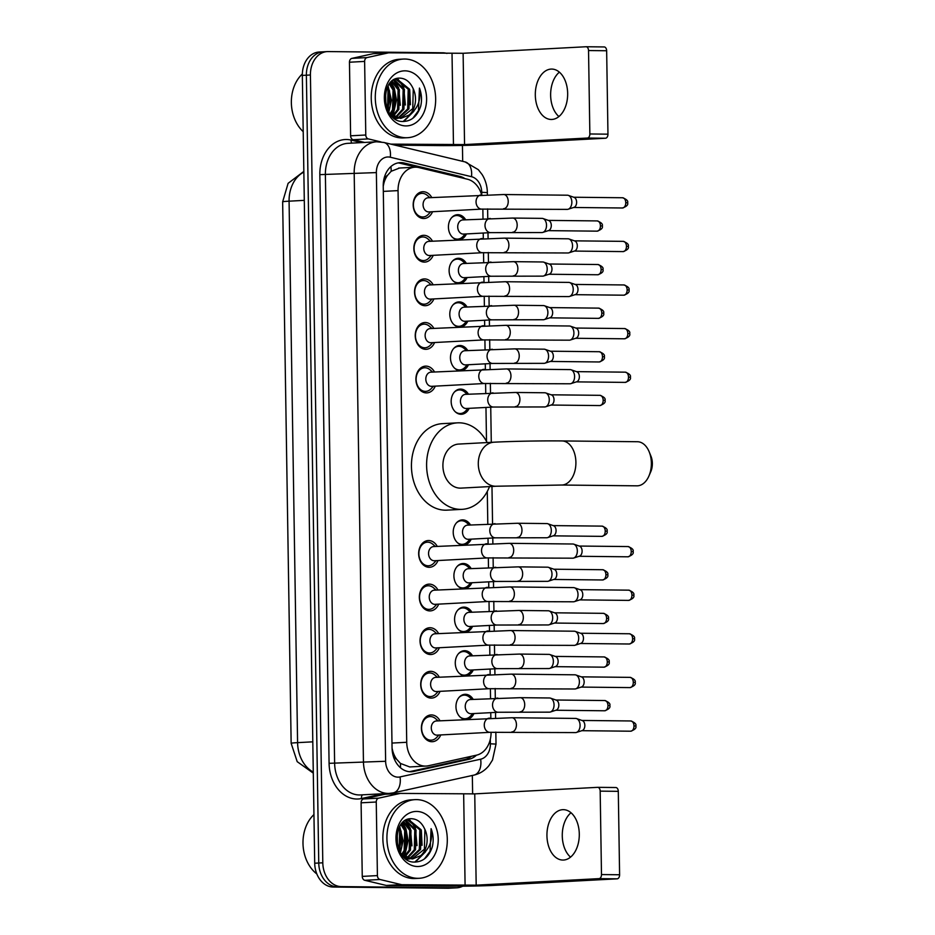 <?xml version="1.0" encoding="UTF-8"?>
<svg xmlns="http://www.w3.org/2000/svg" width="935" height="935" viewBox="0 0 935 935"><rect width="100%" height="100%" fill="white"/><g stroke="black" fill="none" stroke-linecap="round" stroke-linejoin="round"><path stroke-width="1.4" d="M465.174 719.447A12.599 9.654 -93 0 1 455.964 706.673A12.599 9.654 -93 0 1 464.952 694.308A12.599 9.654 -93 0 1 465.42 694.296A12.599 9.654 -93 0 1 473.215 699.38M473.963 713.545A12.599 9.654 -93 0 1 467.406 719.331M464.485 675.841A12.599 9.654 -93 0 1 455.275 663.067A12.599 9.654 -93 0 1 464.263 650.702A12.599 9.654 -93 0 1 464.742 650.69A12.599 9.654 -93 0 1 472.526 655.786M473.285 669.939A12.599 9.654 -93 0 1 466.717 675.724M463.795 632.247A12.599 9.654 -93 0 1 454.585 619.473A12.599 9.654 -93 0 1 463.585 607.107A12.599 9.654 -93 0 1 464.052 607.096A12.599 9.654 -93 0 1 471.848 612.18M472.596 626.333A12.599 9.654 -93 0 1 466.039 632.118M463.117 588.641A12.599 9.654 -93 0 1 453.907 575.866A12.599 9.654 -93 0 1 462.895 563.501A12.599 9.654 -93 0 1 463.374 563.489A12.599 9.654 -93 0 1 471.158 568.585M471.918 582.739A12.599 9.654 -93 0 1 465.35 588.524M462.428 545.035A12.599 9.654 -93 0 1 453.218 532.26A12.599 9.654 -93 0 1 462.217 519.907A12.599 9.654 -93 0 1 462.685 519.895A12.599 9.654 -93 0 1 470.48 524.979M471.228 539.133A12.599 9.654 -93 0 1 464.66 544.918M469.171 408.338A12.599 9.654 -93 0 1 461.493 414.263A12.599 9.654 -93 0 1 461.025 414.275A12.599 9.654 -93 0 1 451.173 401.886A12.599 9.654 -93 0 1 460.16 389.1A12.599 9.654 -93 0 1 460.628 389.089A12.599 9.654 -93 0 1 468.423 394.184M459.693 370.634A12.599 9.654 -93 0 1 450.483 357.86A12.599 9.654 -93 0 1 459.471 345.494A12.599 9.654 -93 0 1 459.95 345.483A12.599 9.654 -93 0 1 467.734 350.578M468.493 364.732A12.599 9.654 -93 0 1 461.925 370.517M459.003 327.04A12.599 9.654 -93 0 1 449.793 314.265A12.599 9.654 -93 0 1 458.793 301.9A12.599 9.654 -93 0 1 459.26 301.888A12.599 9.654 -93 0 1 467.044 306.972M467.804 321.137A12.599 9.654 -93 0 1 461.235 326.911M458.325 283.434A12.599 9.654 -93 0 1 449.116 270.659A12.599 9.654 -93 0 1 458.103 258.294A12.599 9.654 -93 0 1 458.571 258.282A12.599 9.654 -93 0 1 466.366 263.378M467.114 277.531A12.599 9.654 -93 0 1 460.558 283.317M457.636 239.827A12.599 9.654 -93 0 1 448.426 227.053A12.599 9.654 -93 0 1 457.414 214.699A12.599 9.654 -93 0 1 457.893 214.688A12.599 9.654 -93 0 1 465.677 219.772M466.436 233.925A12.599 9.654 -93 0 1 459.868 239.711M440.747 734.933A13.406 10.273 -93 0 1 432.379 741.712A13.406 10.273 -93 0 1 431.876 741.724A13.406 10.273 -93 0 1 421.404 728.54A13.406 10.273 -93 0 1 430.965 714.936A13.406 10.273 -93 0 1 431.456 714.924A13.406 10.273 -93 0 1 439.999 720.78M440.069 691.339A13.406 10.273 -93 0 1 431.701 698.106A13.406 10.273 -93 0 1 431.199 698.118A13.406 10.273 -93 0 1 420.715 684.946A13.406 10.273 -93 0 1 430.275 671.342A13.406 10.273 -93 0 1 430.778 671.33A13.406 10.273 -93 0 1 439.31 677.185M439.38 647.733A13.406 10.273 -93 0 1 431.012 654.512A13.406 10.273 -93 0 1 430.509 654.523A13.406 10.273 -93 0 1 420.037 641.34A13.406 10.273 -93 0 1 429.586 627.736A13.406 10.273 -93 0 1 430.088 627.724A13.406 10.273 -93 0 1 438.632 633.579M438.702 604.139A13.406 10.273 -93 0 1 430.334 610.906A13.406 10.273 -93 0 1 429.831 610.917A13.406 10.273 -93 0 1 419.348 597.734A13.406 10.273 -93 0 1 428.908 584.141A13.406 10.273 -93 0 1 429.41 584.13A13.406 10.273 -93 0 1 437.942 589.985M438.012 560.533A13.406 10.273 -93 0 1 429.644 567.3A13.406 10.273 -93 0 1 429.142 567.311A13.406 10.273 -93 0 1 418.67 554.139A13.406 10.273 -93 0 1 428.218 540.535A13.406 10.273 -93 0 1 428.721 540.524A13.406 10.273 -93 0 1 437.253 546.379M435.278 386.132A13.406 10.273 -93 0 1 426.909 392.899A13.406 10.273 -93 0 1 426.407 392.91A13.406 10.273 -93 0 1 415.923 379.739A13.406 10.273 -93 0 1 425.483 366.134A13.406 10.273 -93 0 1 425.986 366.123A13.406 10.273 -93 0 1 434.518 371.978M434.588 342.526A13.406 10.273 -93 0 1 426.22 349.304A13.406 10.273 -93 0 1 425.717 349.316A13.406 10.273 -93 0 1 415.245 336.132A13.406 10.273 -93 0 1 424.794 322.528A13.406 10.273 -93 0 1 425.296 322.517A13.406 10.273 -93 0 1 433.828 328.372M433.898 298.931A13.406 10.273 -93 0 1 425.53 305.698A13.406 10.273 -93 0 1 425.028 305.71A13.406 10.273 -93 0 1 414.556 292.538A13.406 10.273 -93 0 1 424.116 278.934A13.406 10.273 -93 0 1 424.607 278.922A13.406 10.273 -93 0 1 433.15 284.778M433.221 255.325A13.406 10.273 -93 0 1 424.852 262.104A13.406 10.273 -93 0 1 424.35 262.104A13.406 10.273 -93 0 1 413.866 248.932A13.406 10.273 -93 0 1 423.426 235.328A13.406 10.273 -93 0 1 423.929 235.316A13.406 10.273 -93 0 1 432.461 241.172M432.531 211.731A13.406 10.273 -93 0 1 424.163 218.498A13.406 10.273 -93 0 1 423.66 218.51A13.406 10.273 -93 0 1 413.188 205.326A13.406 10.273 -93 0 1 422.737 191.722A13.406 10.273 -93 0 1 423.239 191.722A13.406 10.273 -93 0 1 431.783 197.577M481.642 194.924A23.62 18.092 87 0 0 467.418 179.204L418.95 167.587A23.62 18.092 87 0 0 415.794 167.19A23.62 18.092 87 0 0 414.906 167.213A23.62 18.092 87 0 0 398.053 190.611L406.725 742.285A23.62 18.092 87 0 0 426.091 766.069A23.62 18.092 87 0 0 428.347 765.765L476.464 755.176A23.62 18.092 87 0 0 491.074 732.269M396.697 759.29A23.62 18.092 -93 0 1 392.899 751.588L392.899 751.997A7.877 6.031 87 0 0 396.697 759.29L400.472 763.439L409.705 766.945L426.091 766.069M399.467 168.066L391.169 171.292L387.522 175.336A7.877 6.031 87 0 0 383.958 182.547A23.62 0.736 179.1 0 0 383.373 182.535M383.958 182.547L383.958 182.956A23.62 18.092 -93 0 1 387.522 175.336M383.958 182.956L383.233 186.252M392.069 748.28L392.899 751.588M490.852 718.08L490.758 712.645M490.536 698.468L490.384 688.663M490.162 674.486L490.08 669.051M489.858 654.862L489.706 645.068M489.484 630.88L489.391 625.445M489.169 611.256L489.017 601.462M488.795 587.285L488.713 581.839M488.491 567.662L488.327 557.856M488.105 543.679L488.023 538.244M487.801 524.056L487.287 491.424M486.504 441.332L485.966 407.438M485.744 393.261L485.592 383.455M485.37 369.278L485.288 363.844M485.066 349.655L484.903 339.861M484.681 325.672L484.599 320.238M484.377 306.061L484.225 296.255M484.003 282.078L483.909 276.631M483.687 262.454L483.535 252.649M483.313 238.472L483.231 233.037M483.009 218.848L482.857 209.054M462.731 886.181A23.62 18.092 -93 0 1 456.876 887.806L452.832 888.016A23.62 18.092 -93 0 1 451.944 888.04L337.243 886.824A23.62 18.092 -93 0 1 318.753 863.017L306.376 75.209A23.62 18.092 -93 0 1 323.241 51.811L319.197 52.021A23.62 18.092 -93 0 0 302.332 75.419L314.709 863.227A23.62 18.092 -93 0 0 333.199 887.034L447.9 888.25A23.62 18.092 -93 0 0 448.788 888.227L452.832 888.016A23.62 18.092 -93 0 1 451.944 888.04L337.243 886.824A23.62 18.092 -93 0 1 318.753 863.017L306.376 75.209A23.62 18.092 -93 0 1 323.241 51.811A23.62 18.092 -93 0 1 324.118 51.787M464.917 178.608A23.62 18.092 87 0 0 459.868 176.376L404.119 163.017A23.62 18.092 87 0 0 400.975 162.62A23.62 18.092 87 0 0 400.087 162.643A23.62 18.092 87 0 0 383.233 186.042L392.057 747.965A23.62 18.092 87 0 0 411.423 771.749A23.62 18.092 87 0 0 413.679 771.445L469.019 759.267A23.62 18.092 87 0 0 476.476 755.176M456.876 887.806A23.62 18.092 -93 0 1 455.988 887.818L341.287 886.602A23.62 18.092 -93 0 1 322.797 862.806L310.42 74.987A23.62 18.092 -93 0 1 327.285 51.589A23.62 18.092 -93 0 1 328.162 51.577L442.874 52.792A23.62 18.092 -93 0 1 446.965 53.435M462.439 145.439L462.685 161.346M472.339 775.466L472.631 793.967M471.427 756.286A23.62 18.092 -93 0 1 464.975 759.477L409.635 771.655A23.62 18.092 -93 0 1 409.39 771.714M398.076 162.9A23.62 18.092 -93 0 1 400.075 163.228L416.835 167.248M558.908 116.548A25.198 16.175 90.6 0 1 550.633 95.3A25.198 16.175 90.6 0 1 559.387 72.159M567.662 93.406A25.198 16.175 -89.4 0 0 551.755 69.073A25.198 16.175 -89.4 0 0 535.311 95.136A25.198 16.175 -89.4 0 0 551.218 119.47A25.198 16.175 -89.4 0 0 567.662 93.406M364.557 142.447L353.173 139.712A3.939 3.015 -93 0 1 350.613 135.809L365.784 135.002L364.627 61.418L349.456 62.224A3.939 3.015 -93 0 1 351.887 58.379L373.205 53.681A3.939 3.015 -93 0 1 373.591 53.634A3.939 3.015 -93 0 1 373.731 53.634L388.598 52.839M350.613 135.809L349.456 62.224M395.037 145.135L438.293 145.591A31.498 0.993 179.1 0 0 482.659 144.773L605.494 138.24L587.39 138.041L464.555 144.586L390.818 144.119M586.163 46.75L604.068 46.949A3.939 2.525 90.6 0 1 604.162 46.937A3.939 2.525 90.6 0 1 606.651 50.747L588.536 50.548A3.939 2.525 -89.4 0 0 586.058 46.75A3.939 2.525 -89.4 0 0 585.953 46.75L463.117 53.283L388.902 52.828A3.939 3.015 87 0 0 388.75 52.828A3.939 3.015 87 0 0 388.376 52.874L367.058 57.573A3.939 3.015 87 0 0 364.627 61.418M587.39 138.041A3.939 2.525 -89.4 0 0 589.856 133.974L607.96 134.172L606.651 50.747M607.96 134.172A3.939 2.525 90.6 0 1 605.494 138.24M589.856 133.974L588.536 50.548M365.784 135.002A3.939 3.015 87 0 0 368.332 138.906L381.012 141.945M303.22 131.683A35.437 27.15 -93 0 1 302.344 73.959M406.082 137.737A39.375 30.165 -93 0 1 375.309 99.016A39.375 30.165 -93 0 1 403.382 59.057A39.375 30.165 -93 0 1 404.855 59.034A39.375 30.165 -93 0 1 435.628 97.743A39.375 30.165 -93 0 1 407.567 137.702A39.375 30.165 -93 0 1 406.082 137.737M407.567 137.702L403.523 137.912A39.375 30.165 -93 0 1 402.038 137.948A39.375 30.165 -93 0 1 371.265 99.239A39.375 30.165 -93 0 1 399.339 59.279L403.382 59.057M420.738 106.041C422.094 99.893 421.662 93.909 419.453 88.077C421.299 99.835 417.851 108.834 409.121 115.052A19.693 15.077 -93 0 0 412.674 87.621C409.775 81.812 405.743 78.657 400.589 78.178C379.435 76.097 381.106 122.24 402.868 121.48C411.493 121.305 417.454 116.15 420.738 106.041M405.042 70.838A27.559 21.119 -93 0 1 426.605 98.607A27.559 21.119 -93 0 1 405.907 125.921A27.559 21.119 -93 0 1 384.343 98.152A27.559 21.119 -93 0 1 405.042 70.838M395.33 118.616L397.211 118.278M397.842 118.102L407.683 108.939L408.221 89.222L395.762 79.206M394.78 118.605L397.854 118.359M398.474 118.219L408.946 108.881L409.483 89.152L397.094 79.136L394.699 79.382M393.916 117.974L394.652 117.646M395.26 117.331L402.634 109.208L403.16 89.491L393.705 79.919M394.266 118.242L395.295 117.857M395.914 117.576L403.897 109.15L404.423 89.421L394.173 79.65M392.653 115.952L397.574 109.477L398.111 89.76L391.555 81.52M393.308 116.361L398.836 109.418L399.374 89.69L392.116 81.041M390 113.778L392.525 109.746L393.051 90.029L389.276 84.068M390.678 114.409L393.787 109.687L394.313 89.959L389.848 83.332M387.593 109.746L388.002 90.298L386.985 88.17M388.2 110.984L389.264 90.228L387.546 86.932M385.641 103.785L385.349 94.119M396.393 79.148L395.037 79.218M392.361 116.606L401.022 118.336L409.121 115.052M389.755 113.532L400.238 118.348M400.379 118.348L412.744 108.67L413.27 88.954L412.674 87.621M385.956 105.152L385.571 92.869M388.831 112.095L391.438 100.197L388.083 85.926M391.882 115.402L393.799 111.99L396.498 100.033L394.266 88.019L390.853 82.198M403.71 121.503L413.878 111.242M385.571 103.423L385.29 94.599M390.211 105.83L389.486 90.8M395.271 105.561L394.547 90.531M400.32 105.293L398.696 87.773L393.518 80.036M405.381 105.024L403.745 87.504L398.333 79.533M397.936 79.183L397.106 78.493M410.43 104.755L409.705 89.725M403.16 121.492L412.557 112.586M412.814 118.313L418.448 110.681L419.453 88.077M649.194 451.85L650.959 456.175A14.177 9.105 90.6 0 1 652.349 463.363A14.177 9.105 90.6 0 1 650.795 471.672L648.948 475.962A22.054 14.154 -89.4 0 0 651.368 463.024A22.054 14.154 -89.4 0 0 649.194 451.85A22.054 14.154 -89.4 0 0 637.448 441.729L561.982 440.934A22.054 14.154 90.6 0 1 575.902 462.229A22.054 14.154 90.6 0 1 561.514 485.031L636.98 485.826A22.054 14.154 -89.4 0 0 648.948 475.962M496.368 486.223A22.054 16.888 87 0 1 495.538 486.247A22.054 16.888 87 0 1 478.288 464.029A22.054 16.888 87 0 1 494.031 442.197L458.641 444.078A22.054 16.888 87 0 0 442.921 466.448A22.054 16.888 87 0 0 460.16 488.128A22.054 16.888 87 0 0 460.978 488.117L496.368 486.223L561.514 485.031M489.508 486.597A43.314 33.181 -93 0 1 462.112 509.341A43.314 33.181 -93 0 1 460.487 509.376A43.314 33.181 -93 0 1 426.629 466.799A43.314 33.181 -93 0 1 457.507 422.842A43.314 33.181 -93 0 1 459.132 422.807A43.314 33.181 -93 0 1 487.158 442.559M462.112 509.341L446.953 510.148A43.314 33.181 -93 0 1 445.329 510.183A43.314 33.181 -93 0 1 411.47 467.605A43.314 33.181 -93 0 1 442.349 423.649L457.507 422.842M429.925 197.671L427.318 195.403A11.816 9.046 87 0 0 422.258 193.358A11.816 9.046 87 0 0 421.814 193.37A11.816 9.046 87 0 0 413.399 205.361A11.816 9.046 87 0 0 422.632 216.967A11.816 9.046 87 0 0 423.064 216.967A11.816 9.046 87 0 0 428.335 214.349L430.673 211.824M428.394 197.764A7.083 5.435 87 0 0 428.136 197.764A7.083 5.435 87 0 0 423.076 204.964A7.083 5.435 87 0 0 428.616 211.929A7.083 5.435 87 0 0 428.884 211.918A7.083 5.435 87 0 0 429.153 211.894M567.194 195.205A7.083 4.546 90.6 0 1 567.381 195.205A7.083 4.546 90.6 0 1 568.328 195.368A7.083 4.546 90.6 0 1 571.846 202.042A7.083 4.546 90.6 0 1 568.176 209.23A7.083 4.546 90.6 0 1 567.416 209.37A7.083 4.546 90.6 0 1 567.229 209.382L481.864 209.101A7.083 5.435 87 0 1 481.595 209.113A7.083 5.435 87 0 1 476.067 202.416A7.083 5.435 87 0 1 481.104 194.948A7.083 5.435 87 0 1 481.373 194.936M568.328 195.368L574.078 197.355A5.119 3.284 90.6 0 1 576.626 202.182A5.119 3.284 90.6 0 1 573.973 207.371L568.176 209.23M430.603 241.277L428.008 239.009A11.816 9.046 87 0 0 422.936 236.964A11.816 9.046 87 0 0 422.503 236.976A11.816 9.046 87 0 0 414.076 248.955A11.816 9.046 87 0 0 423.31 260.573A11.816 9.046 87 0 0 423.754 260.561A11.816 9.046 87 0 0 429.013 257.955L431.362 255.43M429.083 241.359A7.083 5.435 87 0 0 428.814 241.37A7.083 5.435 87 0 0 423.765 248.558A7.083 5.435 87 0 0 429.305 255.524A7.083 5.435 87 0 0 429.574 255.524A7.083 5.435 87 0 0 429.831 255.5M567.872 238.811A7.083 4.546 90.6 0 1 568.059 238.799A7.083 4.546 90.6 0 1 569.006 238.974A7.083 4.546 90.6 0 1 572.536 245.648A7.083 4.546 90.6 0 1 568.866 252.836A7.083 4.546 90.6 0 1 568.094 252.976A7.083 4.546 90.6 0 1 567.907 252.976L482.542 252.707A7.083 5.435 87 0 1 482.273 252.707A7.083 5.435 87 0 1 476.757 246.01A7.083 5.435 87 0 1 481.794 238.554A7.083 5.435 87 0 1 482.051 238.542M569.006 238.974L574.768 240.961A5.119 3.284 90.6 0 1 577.304 245.776A5.119 3.284 90.6 0 1 574.663 250.966L568.866 252.836M431.292 284.871L428.697 282.604A11.816 9.046 87 0 0 423.625 280.558A11.816 9.046 87 0 0 423.181 280.57A11.816 9.046 87 0 0 414.766 292.561A11.816 9.046 87 0 0 423.999 304.179A11.816 9.046 87 0 0 424.443 304.167A11.816 9.046 87 0 0 429.703 301.549L432.04 299.025M429.761 284.965A7.083 5.435 87 0 0 429.504 284.965A7.083 5.435 87 0 0 424.443 292.164A7.083 5.435 87 0 0 429.983 299.13A7.083 5.435 87 0 0 430.252 299.118A7.083 5.435 87 0 0 430.521 299.095M568.562 282.405A7.083 4.546 90.6 0 1 568.749 282.405A7.083 4.546 90.6 0 1 569.695 282.569A7.083 4.546 90.6 0 1 573.225 289.254A7.083 4.546 90.6 0 1 569.555 296.43A7.083 4.546 90.6 0 1 568.784 296.57A7.083 4.546 90.6 0 1 568.597 296.582L483.231 296.301A7.083 5.435 87 0 1 482.963 296.313A7.083 5.435 87 0 1 477.434 289.616A7.083 5.435 87 0 1 482.472 282.148A7.083 5.435 87 0 1 482.74 282.148M569.695 282.569L575.446 284.556A5.119 3.284 90.6 0 1 577.994 289.382A5.119 3.284 90.6 0 1 575.341 294.572L569.555 296.43M431.982 328.477L429.375 326.21A11.816 9.046 87 0 0 424.315 324.164A11.816 9.046 87 0 0 423.871 324.176A11.816 9.046 87 0 0 415.444 336.156A11.816 9.046 87 0 0 424.677 347.773A11.816 9.046 87 0 0 425.121 347.762A11.816 9.046 87 0 0 430.38 345.155L432.73 342.631M430.451 328.559A7.083 5.435 87 0 0 430.182 328.571A7.083 5.435 87 0 0 425.133 335.758A7.083 5.435 87 0 0 430.673 342.724A7.083 5.435 87 0 0 430.942 342.724A7.083 5.435 87 0 0 431.199 342.701M569.24 326.011A7.083 4.546 90.6 0 1 569.427 325.999A7.083 4.546 90.6 0 1 570.385 326.175A7.083 4.546 90.6 0 1 573.903 332.848A7.083 4.546 90.6 0 1 570.233 340.036A7.083 4.546 90.6 0 1 569.462 340.176A7.083 4.546 90.6 0 1 569.275 340.176L483.909 339.908A7.083 5.435 87 0 1 483.652 339.908A7.083 5.435 87 0 1 478.124 333.211A7.083 5.435 87 0 1 483.161 325.754A7.083 5.435 87 0 1 483.43 325.742M570.385 326.175L576.135 328.162A5.119 3.284 90.6 0 1 578.683 332.977A5.119 3.284 90.6 0 1 576.03 338.166L570.233 340.036M432.66 372.072L430.065 369.816A11.816 9.046 87 0 0 424.993 367.759A11.816 9.046 87 0 0 424.548 367.771A11.816 9.046 87 0 0 416.133 379.762A11.816 9.046 87 0 0 425.367 391.379A11.816 9.046 87 0 0 425.811 391.368A11.816 9.046 87 0 0 431.07 388.761L433.419 386.225M431.14 372.165A7.083 5.435 87 0 0 430.871 372.165A7.083 5.435 87 0 0 425.822 379.365A7.083 5.435 87 0 0 431.362 386.33A7.083 5.435 87 0 0 431.619 386.33A7.083 5.435 87 0 0 431.888 386.307M569.929 369.606A7.083 4.546 90.6 0 1 570.116 369.606A7.083 4.546 90.6 0 1 571.063 369.769A7.083 4.546 90.6 0 1 574.593 376.454A7.083 4.546 90.6 0 1 570.923 383.63A7.083 4.546 90.6 0 1 570.151 383.782A7.083 4.546 90.6 0 1 569.964 383.782L484.599 383.502A7.083 5.435 87 0 1 484.33 383.514A7.083 5.435 87 0 1 478.802 376.817A7.083 5.435 87 0 1 483.851 369.348A7.083 5.435 87 0 1 484.108 369.348M571.063 369.769L576.813 371.756A5.119 3.284 90.6 0 1 579.361 376.583A5.119 3.284 90.6 0 1 576.708 381.772L570.923 383.63M435.406 546.484L432.8 544.217A11.816 9.046 87 0 0 427.739 542.171A11.816 9.046 87 0 0 427.295 542.183A11.816 9.046 87 0 0 418.868 554.163A11.816 9.046 87 0 0 428.101 565.78A11.816 9.046 87 0 0 428.546 565.768A11.816 9.046 87 0 0 433.805 563.162L436.154 560.638M433.875 546.566A7.083 5.435 87 0 0 433.606 546.578A7.083 5.435 87 0 0 428.557 553.765A7.083 5.435 87 0 0 434.097 560.731A7.083 5.435 87 0 0 434.366 560.731A7.083 5.435 87 0 0 434.623 560.708M572.664 544.018A7.083 4.546 90.6 0 1 572.851 544.006A7.083 4.546 90.6 0 1 573.809 544.182A7.083 4.546 90.6 0 1 577.327 550.855A7.083 4.546 90.6 0 1 573.658 558.043A7.083 4.546 90.6 0 1 572.886 558.183A7.083 4.546 90.6 0 1 572.711 558.183L487.334 557.914A7.083 5.435 87 0 1 487.077 557.914A7.083 5.435 87 0 1 481.548 551.218A7.083 5.435 87 0 1 486.586 543.761A7.083 5.435 87 0 1 486.854 543.749M573.809 544.182L579.56 546.169A5.119 3.284 90.6 0 1 582.108 550.984A5.119 3.284 90.6 0 1 579.455 556.173L573.658 558.043M436.084 590.078L433.489 587.811A11.816 9.046 87 0 0 428.417 585.766A11.816 9.046 87 0 0 427.973 585.777A11.816 9.046 87 0 0 419.558 597.769A11.816 9.046 87 0 0 428.791 609.375A11.816 9.046 87 0 0 429.235 609.375A11.816 9.046 87 0 0 434.494 606.757L436.844 604.232M434.565 590.172A7.083 5.435 87 0 0 434.296 590.172A7.083 5.435 87 0 0 429.247 597.371A7.083 5.435 87 0 0 434.787 604.337A7.083 5.435 87 0 0 435.044 604.326A7.083 5.435 87 0 0 435.313 604.302M573.354 587.612A7.083 4.546 90.6 0 1 573.541 587.612A7.083 4.546 90.6 0 1 574.487 587.776A7.083 4.546 90.6 0 1 578.017 594.461A7.083 4.546 90.6 0 1 574.347 601.637A7.083 4.546 90.6 0 1 573.576 601.778A7.083 4.546 90.6 0 1 573.389 601.789L488.023 601.509A7.083 5.435 87 0 1 487.754 601.521A7.083 5.435 87 0 1 482.226 594.824A7.083 5.435 87 0 1 487.275 587.355A7.083 5.435 87 0 1 487.532 587.355M574.487 587.776L580.249 589.763A5.119 3.284 90.6 0 1 582.785 594.59A5.119 3.284 90.6 0 1 580.132 599.779L574.347 601.637M436.774 633.685L434.167 631.417A11.816 9.046 87 0 0 429.107 629.372A11.816 9.046 87 0 0 428.662 629.384A11.816 9.046 87 0 0 420.247 641.363A11.816 9.046 87 0 0 429.481 652.981A11.816 9.046 87 0 0 429.913 652.969A11.816 9.046 87 0 0 435.184 650.363L437.522 647.838M435.242 633.766A7.083 5.435 87 0 0 434.985 633.778A7.083 5.435 87 0 0 429.925 640.966A7.083 5.435 87 0 0 435.465 647.932A7.083 5.435 87 0 0 435.733 647.932A7.083 5.435 87 0 0 436.002 647.908M574.043 631.219A7.083 4.546 90.6 0 1 574.23 631.207A7.083 4.546 90.6 0 1 575.177 631.382A7.083 4.546 90.6 0 1 578.695 638.056A7.083 4.546 90.6 0 1 575.025 645.244A7.083 4.546 90.6 0 1 574.265 645.384A7.083 4.546 90.6 0 1 574.078 645.384L488.713 645.115A7.083 5.435 87 0 1 488.444 645.115A7.083 5.435 87 0 1 482.916 638.418A7.083 5.435 87 0 1 487.953 630.961A7.083 5.435 87 0 1 488.222 630.95M575.177 631.382L580.927 633.369A5.119 3.284 90.6 0 1 583.475 638.184A5.119 3.284 90.6 0 1 580.822 643.374L575.025 645.244M437.451 677.279L434.857 675.023A11.816 9.046 87 0 0 429.796 672.966A11.816 9.046 87 0 0 429.352 672.978A11.816 9.046 87 0 0 420.925 684.969A11.816 9.046 87 0 0 430.158 696.587A11.816 9.046 87 0 0 430.603 696.575A11.816 9.046 87 0 0 435.862 693.969L438.211 691.433M435.932 677.372A7.083 5.435 87 0 0 435.663 677.372A7.083 5.435 87 0 0 430.614 684.572A7.083 5.435 87 0 0 436.154 691.538A7.083 5.435 87 0 0 436.423 691.538A7.083 5.435 87 0 0 436.68 691.514M574.721 674.813A7.083 4.546 90.6 0 1 574.908 674.813A7.083 4.546 90.6 0 1 575.866 674.976A7.083 4.546 90.6 0 1 579.384 681.662A7.083 4.546 90.6 0 1 575.715 688.838A7.083 4.546 90.6 0 1 574.943 688.978A7.083 4.546 90.6 0 1 574.756 688.99L489.391 688.709A7.083 5.435 87 0 1 489.134 688.721A7.083 5.435 87 0 1 483.605 682.024A7.083 5.435 87 0 1 488.643 674.556A7.083 5.435 87 0 1 488.9 674.556M575.866 674.976L581.617 676.963A5.119 3.284 90.6 0 1 584.153 681.79A5.119 3.284 90.6 0 1 581.512 686.98L575.715 688.838M438.141 720.885L435.546 718.618A11.816 9.046 87 0 0 430.474 716.572A11.816 9.046 87 0 0 430.03 716.584A11.816 9.046 87 0 0 421.615 728.575A11.816 9.046 87 0 0 430.848 740.181A11.816 9.046 87 0 0 431.292 740.169A11.816 9.046 87 0 0 436.551 737.563L438.901 735.039M436.61 720.967A7.083 5.435 87 0 0 436.353 720.978A7.083 5.435 87 0 0 431.292 728.166A7.083 5.435 87 0 0 436.844 735.144A7.083 5.435 87 0 0 437.101 735.132A7.083 5.435 87 0 0 437.37 735.109M575.411 718.419A7.083 4.546 90.6 0 1 575.598 718.419A7.083 4.546 90.6 0 1 576.544 718.583A7.083 4.546 90.6 0 1 580.074 725.256A7.083 4.546 90.6 0 1 576.404 732.444A7.083 4.546 90.6 0 1 575.633 732.584A7.083 4.546 90.6 0 1 575.446 732.584L490.08 732.315A7.083 5.435 87 0 1 489.811 732.315A7.083 5.435 87 0 1 484.283 725.618A7.083 5.435 87 0 1 489.321 718.162A7.083 5.435 87 0 1 489.589 718.15M576.544 718.583L582.295 720.569A5.119 3.284 90.6 0 1 584.842 725.396A5.119 3.284 90.6 0 1 582.189 730.574L576.404 732.444M464.555 219.83L461.96 217.575A11.816 9.046 87 0 0 456.888 215.529A11.816 9.046 87 0 0 456.444 215.529A11.816 9.046 87 0 0 451.5 217.82M452.54 237.373A11.816 9.046 87 0 0 457.262 239.138A11.816 9.046 87 0 0 457.706 239.126A11.816 9.046 87 0 0 462.965 236.52L465.314 233.984M463.035 219.924A7.083 5.435 87 0 0 462.767 219.935A7.083 5.435 87 0 0 457.718 227.123A7.083 5.435 87 0 0 463.257 234.089A7.083 5.435 87 0 0 463.515 234.089A7.083 5.435 87 0 0 463.783 234.066M541.856 218.369A7.083 4.546 90.6 0 1 542.043 218.369A7.083 4.546 90.6 0 1 542.99 218.533A7.083 4.546 90.6 0 1 546.519 225.218A7.083 4.546 90.6 0 1 542.849 232.394A7.083 4.546 90.6 0 1 542.078 232.535A7.083 4.546 90.6 0 1 541.891 232.546L490.817 232.628A7.083 5.435 87 0 1 490.548 232.64A7.083 5.435 87 0 1 485.02 225.943A7.083 5.435 87 0 1 490.057 218.474A7.083 5.435 87 0 1 490.326 218.474M542.99 218.533L548.74 220.52A5.119 3.284 90.6 0 1 551.288 225.347A5.119 3.284 90.6 0 1 548.635 230.536L542.849 232.394M465.244 263.436L462.638 261.169A11.816 9.046 87 0 0 457.577 259.124A11.816 9.046 87 0 0 457.133 259.135A11.816 9.046 87 0 0 452.178 261.426M453.218 280.979A11.816 9.046 87 0 0 457.951 282.732A11.816 9.046 87 0 0 458.384 282.732A11.816 9.046 87 0 0 463.655 280.114L465.992 277.59M463.713 263.53A7.083 5.435 87 0 0 463.456 263.53A7.083 5.435 87 0 0 458.395 270.729A7.083 5.435 87 0 0 463.935 277.695A7.083 5.435 87 0 0 464.204 277.683A7.083 5.435 87 0 0 464.473 277.66M542.534 261.975A7.083 4.546 90.6 0 1 542.721 261.975A7.083 4.546 90.6 0 1 543.679 262.139A7.083 4.546 90.6 0 1 547.197 268.812A7.083 4.546 90.6 0 1 543.527 276A7.083 4.546 90.6 0 1 542.756 276.141A7.083 4.546 90.6 0 1 542.569 276.141L491.494 276.234A7.083 5.435 87 0 1 491.237 276.234A7.083 5.435 87 0 1 485.709 269.549A7.083 5.435 87 0 1 490.746 262.08A7.083 5.435 87 0 1 491.015 262.069M543.679 262.139L549.429 264.126A5.119 3.284 90.6 0 1 551.977 268.941A5.119 3.284 90.6 0 1 549.324 274.13L543.527 276M465.922 307.031L463.328 304.775A11.816 9.046 87 0 0 458.255 302.73A11.816 9.046 87 0 0 457.823 302.741A11.816 9.046 87 0 0 452.867 305.032M453.907 324.574A11.816 9.046 87 0 0 458.629 326.338A11.816 9.046 87 0 0 459.073 326.327A11.816 9.046 87 0 0 464.333 323.72L466.682 321.196M464.403 307.124A7.083 5.435 87 0 0 464.134 307.136A7.083 5.435 87 0 0 459.085 314.324A7.083 5.435 87 0 0 464.625 321.289A7.083 5.435 87 0 0 464.894 321.289A7.083 5.435 87 0 0 465.151 321.266M543.223 305.57A7.083 4.546 90.6 0 1 543.41 305.57A7.083 4.546 90.6 0 1 544.357 305.733A7.083 4.546 90.6 0 1 547.887 312.419A7.083 4.546 90.6 0 1 544.217 319.595A7.083 4.546 90.6 0 1 543.445 319.747A7.083 4.546 90.6 0 1 543.258 319.747L492.184 319.84A7.083 5.435 87 0 1 491.915 319.84A7.083 5.435 87 0 1 486.387 313.143A7.083 5.435 87 0 1 491.436 305.675A7.083 5.435 87 0 1 491.693 305.675M544.357 305.733L550.107 307.72A5.119 3.284 90.6 0 1 552.655 312.547A5.119 3.284 90.6 0 1 550.002 317.736L544.217 319.595M466.612 350.637L464.017 348.369A11.816 9.046 87 0 0 458.945 346.324A11.816 9.046 87 0 0 458.501 346.336A11.816 9.046 87 0 0 453.557 348.626M454.597 368.18A11.816 9.046 87 0 0 459.319 369.933A11.816 9.046 87 0 0 459.763 369.933A11.816 9.046 87 0 0 465.022 367.315L467.36 364.79M465.081 350.73A7.083 5.435 87 0 0 464.824 350.73A7.083 5.435 87 0 0 459.763 357.93A7.083 5.435 87 0 0 465.303 364.895A7.083 5.435 87 0 0 465.572 364.884A7.083 5.435 87 0 0 465.84 364.86M543.913 349.176A7.083 4.546 90.6 0 1 544.1 349.176A7.083 4.546 90.6 0 1 545.047 349.339A7.083 4.546 90.6 0 1 548.564 356.013A7.083 4.546 90.6 0 1 544.895 363.201A7.083 4.546 90.6 0 1 544.135 363.341A7.083 4.546 90.6 0 1 543.948 363.341L492.874 363.434A7.083 5.435 87 0 1 492.605 363.446A7.083 5.435 87 0 1 487.077 356.749A7.083 5.435 87 0 1 492.114 349.281A7.083 5.435 87 0 1 492.383 349.269M545.047 349.339L550.797 351.326A5.119 3.284 90.6 0 1 553.345 356.153A5.119 3.284 90.6 0 1 550.692 361.331L544.895 363.201M467.301 394.243L464.695 391.975A11.816 9.046 87 0 0 459.634 389.93A11.816 9.046 87 0 0 459.19 389.942A11.816 9.046 87 0 0 454.235 392.233M455.275 411.774A11.816 9.046 87 0 0 459.997 413.539A11.816 9.046 87 0 0 460.441 413.527A11.816 9.046 87 0 0 465.7 410.921L468.049 408.396M465.77 394.325A7.083 5.435 87 0 0 465.501 394.336A7.083 5.435 87 0 0 460.452 401.524A7.083 5.435 87 0 0 465.992 408.49A7.083 5.435 87 0 0 466.261 408.49A7.083 5.435 87 0 0 466.518 408.466M544.591 392.782A7.083 4.546 90.6 0 1 544.778 392.77A7.083 4.546 90.6 0 1 545.736 392.945A7.083 4.546 90.6 0 1 549.254 399.619A7.083 4.546 90.6 0 1 545.584 406.795A7.083 4.546 90.6 0 1 544.813 406.947A7.083 4.546 90.6 0 1 544.626 406.947L493.551 407.041A7.083 5.435 87 0 1 493.294 407.041A7.083 5.435 87 0 1 487.766 400.344A7.083 5.435 87 0 1 492.803 392.887A7.083 5.435 87 0 1 493.072 392.875M545.736 392.945L551.486 394.921A5.119 3.284 90.6 0 1 554.023 399.748A5.119 3.284 90.6 0 1 551.381 404.937L545.584 406.795M469.347 525.038L466.752 522.782A11.816 9.046 87 0 0 461.691 520.737A11.816 9.046 87 0 0 461.247 520.737A11.816 9.046 87 0 0 456.292 523.027M457.332 542.581A11.816 9.046 87 0 0 462.054 544.345A11.816 9.046 87 0 0 462.498 544.334A11.816 9.046 87 0 0 467.757 541.727L470.106 539.191M467.827 525.131A7.083 5.435 87 0 0 467.558 525.131A7.083 5.435 87 0 0 462.509 532.331A7.083 5.435 87 0 0 468.049 539.296A7.083 5.435 87 0 0 468.318 539.296A7.083 5.435 87 0 0 468.575 539.273M546.648 523.577A7.083 4.546 90.6 0 1 546.835 523.577A7.083 4.546 90.6 0 1 547.781 523.74A7.083 4.546 90.6 0 1 551.311 530.425A7.083 4.546 90.6 0 1 547.641 537.602A7.083 4.546 90.6 0 1 546.87 537.742A7.083 4.546 90.6 0 1 546.683 537.754L495.608 537.835A7.083 5.435 87 0 1 495.34 537.847A7.083 5.435 87 0 1 489.811 531.15A7.083 5.435 87 0 1 494.86 523.682A7.083 5.435 87 0 1 495.118 523.682M547.781 523.74L553.543 525.727A5.119 3.284 90.6 0 1 556.08 530.554A5.119 3.284 90.6 0 1 553.426 535.743L547.641 537.602M470.036 568.644L467.442 566.376A11.816 9.046 87 0 0 462.369 564.331A11.816 9.046 87 0 0 461.925 564.343A11.816 9.046 87 0 0 456.981 566.633M458.021 586.187A11.816 9.046 87 0 0 462.743 587.94A11.816 9.046 87 0 0 463.187 587.94A11.816 9.046 87 0 0 468.447 585.322L470.796 582.797M468.505 568.737A7.083 5.435 87 0 0 468.248 568.737A7.083 5.435 87 0 0 463.187 575.937A7.083 5.435 87 0 0 468.727 582.902A7.083 5.435 87 0 0 468.996 582.891A7.083 5.435 87 0 0 469.265 582.867M547.337 567.183A7.083 4.546 90.6 0 1 547.524 567.183A7.083 4.546 90.6 0 1 548.471 567.346A7.083 4.546 90.6 0 1 551.989 574.02A7.083 4.546 90.6 0 1 548.319 581.208A7.083 4.546 90.6 0 1 547.559 581.348A7.083 4.546 90.6 0 1 547.372 581.348L496.298 581.441A7.083 5.435 87 0 1 496.029 581.441A7.083 5.435 87 0 1 490.501 574.745A7.083 5.435 87 0 1 495.538 567.288A7.083 5.435 87 0 1 495.807 567.276M548.471 567.346L554.221 569.333A5.119 3.284 90.6 0 1 556.769 574.148A5.119 3.284 90.6 0 1 554.116 579.338L548.319 581.208M470.726 612.238L468.119 609.982A11.816 9.046 87 0 0 463.059 607.937A11.816 9.046 87 0 0 462.615 607.949A11.816 9.046 87 0 0 457.659 610.239M458.699 629.781A11.816 9.046 87 0 0 463.421 631.546A11.816 9.046 87 0 0 463.865 631.534A11.816 9.046 87 0 0 469.125 628.928L471.474 626.403M469.195 612.331A7.083 5.435 87 0 0 468.926 612.343A7.083 5.435 87 0 0 463.877 619.531A7.083 5.435 87 0 0 469.417 626.497A7.083 5.435 87 0 0 469.686 626.497A7.083 5.435 87 0 0 469.943 626.473M548.015 610.777A7.083 4.546 90.6 0 1 548.202 610.777A7.083 4.546 90.6 0 1 549.161 610.941A7.083 4.546 90.6 0 1 552.678 617.626A7.083 4.546 90.6 0 1 549.009 624.802A7.083 4.546 90.6 0 1 548.237 624.954A7.083 4.546 90.6 0 1 548.05 624.954L496.976 625.036A7.083 5.435 87 0 1 496.719 625.047A7.083 5.435 87 0 1 491.191 618.351A7.083 5.435 87 0 1 496.228 610.882A7.083 5.435 87 0 1 496.497 610.882M549.161 610.941L554.911 612.928A5.119 3.284 90.6 0 1 557.447 617.754A5.119 3.284 90.6 0 1 554.806 622.944L549.009 624.802M471.404 655.844L468.809 653.577A11.816 9.046 87 0 0 463.737 651.531A11.816 9.046 87 0 0 463.292 651.543A11.816 9.046 87 0 0 458.349 653.834M459.389 673.387A11.816 9.046 87 0 0 464.111 675.14A11.816 9.046 87 0 0 464.555 675.14A11.816 9.046 87 0 0 469.814 672.522L472.163 669.998M469.884 655.938A7.083 5.435 87 0 0 469.615 655.938A7.083 5.435 87 0 0 464.566 663.137A7.083 5.435 87 0 0 470.106 670.103A7.083 5.435 87 0 0 470.363 670.091A7.083 5.435 87 0 0 470.632 670.068M548.705 654.383A7.083 4.546 90.6 0 1 548.892 654.383A7.083 4.546 90.6 0 1 549.838 654.547A7.083 4.546 90.6 0 1 553.368 661.22A7.083 4.546 90.6 0 1 549.698 668.408A7.083 4.546 90.6 0 1 548.927 668.548A7.083 4.546 90.6 0 1 548.74 668.548L497.665 668.642A7.083 5.435 87 0 1 497.397 668.654A7.083 5.435 87 0 1 491.868 661.957A7.083 5.435 87 0 1 496.906 654.488A7.083 5.435 87 0 1 497.175 654.477M549.838 654.547L555.589 656.534A5.119 3.284 90.6 0 1 558.137 661.361A5.119 3.284 90.6 0 1 555.483 666.538L549.698 668.408M472.093 699.45L469.487 697.183A11.816 9.046 87 0 0 464.426 695.137A11.816 9.046 87 0 0 463.982 695.149A11.816 9.046 87 0 0 459.027 697.44M460.067 716.981A11.816 9.046 87 0 0 464.8 718.746A11.816 9.046 87 0 0 465.233 718.735A11.816 9.046 87 0 0 470.504 716.128L472.841 713.604M470.562 699.532A7.083 5.435 87 0 0 470.305 699.544A7.083 5.435 87 0 0 465.244 706.731A7.083 5.435 87 0 0 470.784 713.697A7.083 5.435 87 0 0 471.053 713.697A7.083 5.435 87 0 0 471.322 713.674M549.383 697.989A7.083 4.546 90.6 0 1 549.57 697.978A7.083 4.546 90.6 0 1 550.528 698.153A7.083 4.546 90.6 0 1 554.046 704.826A7.083 4.546 90.6 0 1 550.376 712.003A7.083 4.546 90.6 0 1 549.605 712.154A7.083 4.546 90.6 0 1 549.429 712.154L498.355 712.248A7.083 5.435 87 0 1 498.086 712.248A7.083 5.435 87 0 1 492.558 705.551A7.083 5.435 87 0 1 497.595 698.094A7.083 5.435 87 0 1 497.864 698.083M550.528 698.153L556.278 700.128A5.119 3.284 90.6 0 1 558.826 704.955A5.119 3.284 90.6 0 1 556.173 710.144L550.376 712.003M570.549 857.138A25.198 16.175 90.6 0 1 562.274 835.878A25.198 16.175 90.6 0 1 571.016 812.749M579.291 833.997A25.198 16.175 -89.4 0 0 563.384 809.663A25.198 16.175 -89.4 0 0 546.94 835.715A25.198 16.175 -89.4 0 0 562.858 860.06A25.198 16.175 -89.4 0 0 579.291 833.997M377.413 875.592A3.939 3.015 87 0 0 379.972 879.496L401.442 884.639A3.939 3.015 87 0 0 401.968 884.709L386.798 885.515A3.939 3.015 -93 0 1 386.272 885.445L364.802 880.303A3.939 3.015 -93 0 1 362.254 876.399L377.413 875.592L376.256 802.008L361.097 802.814A3.939 3.015 -93 0 1 363.528 798.957L384.846 794.271A3.939 3.015 -93 0 1 385.22 794.224A3.939 3.015 -93 0 1 385.372 794.212L400.238 793.429M362.254 876.399L361.097 802.814M386.798 885.515L449.934 886.181A31.498 0.993 179.1 0 0 494.299 885.363L617.135 878.83L599.019 878.631L476.184 885.164L401.968 884.709M597.792 787.34L615.697 787.527A3.939 2.525 90.6 0 1 615.803 787.527A3.939 2.525 90.6 0 1 618.292 791.337L600.176 791.139A3.939 2.525 -89.4 0 0 597.687 787.34A3.939 2.525 -89.4 0 0 597.582 787.34L474.746 793.873L400.531 793.406A3.939 3.015 87 0 0 400.379 793.418A3.939 3.015 87 0 0 400.005 793.464L378.687 798.151A3.939 3.015 87 0 0 376.256 802.008M599.019 878.631A3.939 2.525 -89.4 0 0 601.486 874.564L619.601 874.763L618.292 791.337M619.601 874.763A3.939 2.525 90.6 0 1 617.135 878.83M601.486 874.564L600.176 791.139M316.848 873.968A35.437 27.15 -93 0 1 313.95 814.584M417.723 878.316A39.375 30.165 -93 0 1 386.938 839.607A39.375 30.165 -93 0 1 415.011 799.647A39.375 30.165 -93 0 1 416.484 799.612A39.375 30.165 -93 0 1 447.269 838.321A39.375 30.165 -93 0 1 419.196 878.292A39.375 30.165 -93 0 1 417.723 878.316M419.196 878.292L415.152 878.503A39.375 30.165 -93 0 1 413.679 878.538A39.375 30.165 -93 0 1 382.894 839.829A39.375 30.165 -93 0 1 410.968 799.869L415.011 799.647M432.367 846.631C433.735 840.483 433.302 834.499 431.082 828.667C432.928 840.425 429.481 849.412 420.75 855.63A19.693 15.077 -93 0 0 424.303 828.211C421.404 822.403 417.384 819.247 412.218 818.768C391.064 816.687 392.747 862.818 414.509 862.07C423.134 861.883 429.083 856.74 432.367 846.631M416.671 811.428A27.559 21.119 -93 0 1 438.234 839.198A27.559 21.119 -93 0 1 417.536 866.511A27.559 21.119 -93 0 1 395.973 838.742A27.559 21.119 -93 0 1 416.671 811.428M406.959 859.207L408.852 858.868M409.472 858.692L419.312 849.529L419.85 829.812L407.403 819.785M406.409 859.195L409.483 858.949M410.114 858.797L420.586 849.459L421.112 829.742L408.735 819.726L406.339 819.972M405.545 858.552L406.281 858.236M406.9 857.921L414.263 849.798L414.801 830.081L405.334 820.509M405.895 858.821L406.924 858.447M407.543 858.166L415.526 849.728L416.063 830.011L405.813 820.24M404.294 856.53L409.203 850.067L409.74 830.35L403.195 822.11M404.949 856.939L410.477 849.997L411.003 830.28L403.756 821.631M401.641 854.368L404.154 850.336L404.691 830.619L400.905 824.658M402.307 854.999L405.416 850.266L405.954 830.549L401.477 823.91M399.222 850.336L399.631 830.888L398.614 828.761M399.841 851.575L400.893 830.818L399.187 827.522M397.281 844.375L396.989 834.71M408.034 819.738L406.667 819.808M403.99 857.185L412.651 858.926L420.75 855.63M401.395 854.111L411.879 858.938M412.019 858.938L424.373 849.26L424.911 829.544L424.303 828.211M397.597 845.743L397.2 833.459M400.46 852.673L403.078 840.775L399.712 826.505M403.523 855.992L405.439 852.58L408.127 840.612L405.907 828.597L402.494 822.788M415.339 862.082L425.507 851.82M397.211 844.013L396.919 835.189M401.851 846.409L401.115 831.39M406.9 846.14L406.176 831.121M411.961 845.871L410.325 828.363L405.159 820.626M417.01 845.602L415.385 828.094L409.962 820.124M409.577 819.761L408.747 819.083M422.071 845.333L421.334 830.315M414.801 862.082L424.198 853.164M424.443 858.903L430.077 851.271L431.082 828.667M400.414 767.682A23.62 15.065 -102.4 0 0 400.472 763.439M391.169 171.292A23.62 14.808 -76.5 0 0 390.9 166.559M469.206 757.829A23.62 15.065 -102.4 0 0 469.499 756.707M383.315 191.394L398.053 190.611M391.975 743.068L406.725 742.285M313.295 773.151L297.201 761.663L291.147 743.302A27.559 0.865 -0.9 0 1 297.587 742.647A31.498 24.135 87 0 0 313.283 772.065M303.852 172.075A31.498 24.135 87 0 0 289.079 201.177A27.559 0.865 179.1 0 0 282.65 201.831L288.109 183.318L303.84 171.409M304.296 200.359L289.079 201.177L297.587 742.647L312.804 741.829M314.709 863.227L322.797 862.806M333.199 887.034L341.287 886.602M302.332 75.419L310.42 74.987M447.9 888.25L455.988 887.818M481.759 194.912L481.724 192.294A15.755 12.062 87 0 0 471.497 176.692L390.304 157.232A15.755 12.062 87 0 0 388.2 156.975A15.755 12.062 87 0 0 376.373 172.589L385.629 761.277A15.755 12.062 87 0 0 397.948 777.149A15.755 12.062 87 0 0 400.04 776.927L480.648 759.197A15.755 12.062 87 0 0 490.384 743.804L490.314 739.293M400.04 776.927A15.755 10.04 -102.4 0 1 393.319 792.857L389.264 793.406A31.498 24.135 -93 0 1 388.083 793.429A31.498 24.135 -93 0 1 363.446 761.686L354.19 172.998A31.498 24.135 -93 0 1 376.665 141.793A31.498 24.135 -93 0 1 377.845 141.769M383.479 793.71L361.518 798.537A35.437 27.15 -93 0 1 329.085 763.322L319.84 174.635L376.373 172.589M319.84 174.635A35.437 27.15 -93 0 1 346.453 139.502A35.437 27.15 -93 0 1 351.174 140.098L361.623 142.599M390.304 157.232A15.755 9.876 -76.5 0 0 383.864 142.459L376.665 141.793L347.855 143.335A31.498 24.135 87 0 0 325.38 174.529L334.625 763.229A31.498 24.135 87 0 0 359.274 794.96A31.498 24.135 87 0 0 360.454 794.937L389.264 793.406M385.629 761.277L329.085 763.322M361.518 798.537A3.939 2.513 77.6 0 1 362.605 794.82M351.805 143.125A3.939 2.466 103.5 0 1 351.174 140.098M393.319 792.857L473.928 775.115A15.755 10.04 -102.4 0 0 480.648 759.197M490.384 743.804L496.017 744.085L495.83 732.093M481.724 192.294L487.357 192.587C487.228 186.065 485.499 180.081 482.168 174.635L478.334 169.679L465.057 161.907L383.864 142.459M471.497 176.692A15.755 9.876 -76.5 0 0 465.057 161.907M400.075 163.228L404.119 163.017M456.385 176.551L459.868 176.376M464.975 759.477L469.019 759.267M409.635 771.655L413.679 771.445M464.555 144.586L463.117 53.283M453.463 144.785L452.026 53.494M368.332 138.906L353.173 139.712M388.376 52.874L373.205 53.681M351.887 58.379L367.058 57.573M622.429 207.991C626.66 206.506 628.39 204.777 627.595 202.79C628.343 200.978 626.649 199.295 622.535 197.752A5.119 3.284 90.6 0 1 625.772 202.696A5.119 3.284 90.6 0 1 622.429 207.991L573.634 207.477M627.595 202.79L625.772 202.696M428.136 197.764L503.743 194.527A7.083 4.546 90.6 0 1 508.219 201.376A7.083 4.546 90.6 0 1 508.219 201.82A7.083 4.546 90.6 0 1 503.591 208.704M623.107 251.597C627.35 250.101 629.068 248.371 628.285 246.396C629.021 244.584 627.338 242.901 623.224 241.359A5.119 3.284 90.6 0 1 626.45 246.302A5.119 3.284 90.6 0 1 623.107 251.597L574.312 251.071M628.285 246.396L626.45 246.302M428.814 241.37L504.433 238.133A7.083 4.546 90.6 0 1 508.897 244.97A7.083 4.546 90.6 0 1 508.897 245.414A7.083 4.546 90.6 0 1 504.281 252.298M623.797 295.191C628.039 293.707 629.758 291.977 628.974 290.002C629.711 288.179 628.016 286.507 623.902 284.953A5.119 3.284 90.6 0 1 627.14 289.897A5.119 3.284 90.6 0 1 623.797 295.191L575.002 294.677M628.974 290.002L627.14 289.897M429.504 284.965L505.11 281.727A7.083 4.546 90.6 0 1 509.587 288.576A7.083 4.546 90.6 0 1 509.587 289.02A7.083 4.546 90.6 0 1 504.958 295.904M624.486 338.797C628.717 337.313 630.447 335.572 629.652 333.596C630.389 331.785 628.706 330.102 624.592 328.559A5.119 3.284 90.6 0 1 627.817 333.503A5.119 3.284 90.6 0 1 624.486 338.797L575.691 338.283M629.652 333.596L627.817 333.503M430.182 328.571L505.8 325.333A7.083 4.546 90.6 0 1 510.276 332.17A7.083 4.546 90.6 0 1 510.265 332.626A7.083 4.546 90.6 0 1 505.648 339.51M625.164 382.392C629.407 380.907 631.125 379.178 630.342 377.202C631.078 375.379 629.395 373.708 625.281 372.165A5.119 3.284 90.6 0 1 628.507 377.109A5.119 3.284 90.6 0 1 625.164 382.392L576.369 381.877M630.342 377.202L628.507 377.109M430.871 372.165L506.478 368.928A7.083 4.546 90.6 0 1 510.954 375.776A7.083 4.546 90.6 0 1 510.954 376.221A7.083 4.546 90.6 0 1 506.326 383.105M627.911 556.804C632.142 555.308 633.872 553.578 633.077 551.603C633.813 549.792 632.13 548.109 628.016 546.566A5.119 3.284 90.6 0 1 631.242 551.51A5.119 3.284 90.6 0 1 627.911 556.804L579.116 556.278M633.077 551.603L631.242 551.51M433.606 546.578L509.224 543.34A7.083 4.546 90.6 0 1 513.701 550.177A7.083 4.546 90.6 0 1 513.689 550.621A7.083 4.546 90.6 0 1 509.072 557.505M628.589 600.399C632.831 598.914 634.549 597.184 633.766 595.198C634.503 593.386 632.82 591.715 628.706 590.16A5.119 3.284 90.6 0 1 631.931 595.104A5.119 3.284 90.6 0 1 628.589 600.399L579.793 599.884M633.766 595.198L631.931 595.104M434.296 590.172L509.902 586.935A7.083 4.546 90.6 0 1 514.379 593.783A7.083 4.546 90.6 0 1 514.379 594.228A7.083 4.546 90.6 0 1 509.75 601.112M629.278 644.005C633.509 642.52 635.239 640.779 634.444 638.804C635.192 636.992 633.498 635.309 629.384 633.766A5.119 3.284 90.6 0 1 632.621 638.71A5.119 3.284 90.6 0 1 629.278 644.005L580.483 643.49M634.444 638.804L632.621 638.71M434.985 633.778L510.592 630.541A7.083 4.546 90.6 0 1 515.068 637.378A7.083 4.546 90.6 0 1 515.068 637.834A7.083 4.546 90.6 0 1 510.44 644.718M629.968 687.599C634.199 686.115 635.929 684.385 635.134 682.41C635.87 680.587 634.187 678.915 630.073 677.372A5.119 3.284 90.6 0 1 633.299 682.316A5.119 3.284 90.6 0 1 629.968 687.599L581.161 687.085M635.134 682.41L633.299 682.316M435.663 677.372L511.281 674.135A7.083 4.546 90.6 0 1 515.746 680.984A7.083 4.546 90.6 0 1 515.746 681.428A7.083 4.546 90.6 0 1 511.129 688.312M630.646 731.205C634.888 729.721 636.606 727.979 635.823 726.004C636.56 724.193 634.865 722.51 630.751 720.967A5.119 3.284 90.6 0 1 633.988 725.911A5.119 3.284 90.6 0 1 630.646 731.205L581.85 730.691M635.823 726.004L633.988 725.911M436.353 720.978L511.959 717.741A7.083 4.546 90.6 0 1 516.436 724.59A7.083 4.546 90.6 0 1 516.436 725.034A7.083 4.546 90.6 0 1 511.807 731.918M597.091 231.155C601.334 229.671 603.052 227.941 602.269 225.966C603.005 224.143 601.31 222.472 597.196 220.917A5.119 3.284 90.6 0 1 600.434 225.861A5.119 3.284 90.6 0 1 597.091 231.155L548.296 230.641M602.269 225.966L600.434 225.861M462.767 219.935L512.696 218.054A7.083 4.546 90.6 0 1 517.172 224.903A7.083 4.546 90.6 0 1 517.172 225.347A7.083 4.546 90.6 0 1 512.544 232.231M597.781 274.761C602.011 273.277 603.741 271.536 602.946 269.56C603.683 267.749 602 266.066 597.886 264.523A5.119 3.284 90.6 0 1 601.112 269.467A5.119 3.284 90.6 0 1 597.781 274.761L548.985 274.247M602.946 269.56L601.112 269.467M463.456 263.53L513.385 261.66A7.083 4.546 90.6 0 1 517.861 268.509A7.083 4.546 90.6 0 1 517.85 268.953A7.083 4.546 90.6 0 1 513.233 275.837M598.458 318.367C602.701 316.871 604.419 315.142 603.636 313.167C604.372 311.343 602.689 309.672 598.575 308.129A5.119 3.284 90.6 0 1 601.801 313.073A5.119 3.284 90.6 0 1 598.458 318.367L549.663 317.842M603.636 313.167L601.801 313.073M464.134 307.136L514.063 305.254A7.083 4.546 90.6 0 1 518.539 312.103A7.083 4.546 90.6 0 1 518.539 312.547A7.083 4.546 90.6 0 1 513.923 319.431M599.148 361.962C603.379 360.478 605.109 358.736 604.314 356.761C605.062 354.949 603.367 353.266 599.253 351.724A5.119 3.284 90.6 0 1 602.491 356.667A5.119 3.284 90.6 0 1 599.148 361.962L550.353 361.448M604.314 356.761L602.491 356.667M464.824 350.73L514.753 348.86A7.083 4.546 90.6 0 1 519.229 355.709A7.083 4.546 90.6 0 1 519.229 356.153A7.083 4.546 90.6 0 1 514.601 363.037M599.838 405.568C604.068 404.072 605.787 402.342 605.003 400.367C605.74 398.555 604.057 396.872 599.943 395.33A5.119 3.284 90.6 0 1 603.168 400.274A5.119 3.284 90.6 0 1 599.838 405.568L551.031 405.042M605.003 400.367L603.168 400.274M465.501 394.336L515.442 392.466A7.083 4.546 90.6 0 1 519.907 399.303A7.083 4.546 90.6 0 1 519.907 399.748A7.083 4.546 90.6 0 1 515.29 406.632M601.883 536.363C606.125 534.878 607.844 533.149 607.06 531.173C607.797 529.35 606.114 527.679 602 526.125A5.119 3.284 90.6 0 1 605.226 531.068A5.119 3.284 90.6 0 1 601.883 536.363L553.088 535.848M607.06 531.173L605.226 531.068M467.558 525.131L517.487 523.261A7.083 4.546 90.6 0 1 521.964 530.11A7.083 4.546 90.6 0 1 521.964 530.554A7.083 4.546 90.6 0 1 517.347 537.438M602.572 579.969C606.803 578.484 608.533 576.743 607.738 574.768C608.486 572.956 606.792 571.273 602.678 569.731A5.119 3.284 90.6 0 1 605.915 574.674A5.119 3.284 90.6 0 1 602.572 579.969L553.777 579.455M607.738 574.768L605.915 574.674M468.248 568.737L518.177 566.867A7.083 4.546 90.6 0 1 522.653 573.716A7.083 4.546 90.6 0 1 522.653 574.16A7.083 4.546 90.6 0 1 518.025 581.044M603.262 623.563C607.493 622.079 609.211 620.349 608.428 618.374C609.164 616.551 607.481 614.879 603.367 613.337A5.119 3.284 90.6 0 1 606.593 618.28A5.119 3.284 90.6 0 1 603.262 623.563L554.455 623.049M608.428 618.374L606.593 618.28M468.926 612.343L518.867 610.462A7.083 4.546 90.6 0 1 523.331 617.31A7.083 4.546 90.6 0 1 523.331 617.754A7.083 4.546 90.6 0 1 518.715 624.638M603.94 667.169C608.182 665.685 609.9 663.943 609.117 661.968C609.854 660.157 608.159 658.474 604.045 656.931A5.119 3.284 90.6 0 1 607.283 661.875A5.119 3.284 90.6 0 1 603.94 667.169L555.145 666.655M609.117 661.968L607.283 661.875M469.615 655.938L519.544 654.068A7.083 4.546 90.6 0 1 524.021 660.916A7.083 4.546 90.6 0 1 524.021 661.361A7.083 4.546 90.6 0 1 519.392 668.245M604.629 710.775C608.86 709.279 610.59 707.55 609.795 705.574C610.532 703.763 608.849 702.08 604.735 700.537A5.119 3.284 90.6 0 1 607.972 705.481A5.119 3.284 90.6 0 1 604.629 710.775L555.834 710.249M609.795 705.574L607.972 705.481M470.305 699.544L520.234 697.674A7.083 4.546 90.6 0 1 524.71 704.511A7.083 4.546 90.6 0 1 524.71 704.955A7.083 4.546 90.6 0 1 520.082 711.839M476.184 885.164L474.746 793.873M465.092 885.375L463.655 794.084M386.272 885.445L401.442 884.639M379.972 879.496L364.802 880.303M400.005 793.464L384.846 794.271M363.528 798.957L378.687 798.151M398.637 168.078L414.906 167.213M291.147 743.302L282.65 201.831M327.285 51.589L323.241 51.811M473.928 775.115C479.994 773.689 485.031 770.487 489.04 765.496L492.511 760.015L496.017 744.085M495.608 717.916L495.527 712.388M495.305 698.211L495.153 688.487M494.931 674.31L494.837 668.794M494.615 654.605L494.463 644.893M494.241 630.716L494.159 625.188M493.937 611.011L493.785 601.287M493.551 587.11L493.47 581.593M493.248 567.405L493.096 557.681M492.874 543.515L492.78 537.987M492.558 523.81L491.974 486.457M491.284 442.337L490.735 407.192M490.513 393.004L490.361 383.28M490.127 369.103L490.045 363.586M489.823 349.398L489.671 339.685M489.449 325.509L489.356 319.98M489.134 305.803L488.982 296.079M488.76 281.902L488.678 276.386M488.456 262.197L488.304 252.485M488.082 238.308L487.988 232.78M487.766 218.603L487.614 208.879M487.392 194.702L487.357 192.587M373.591 53.634L388.75 52.828M604.162 46.937L586.058 46.75M395.961 118.605L394.85 118.663M494.031 442.197C510.405 441.297 542.487 440.701 561.982 440.934M421.814 193.37L417.98 193.568M423.064 216.967L419.231 217.165M428.884 211.918L481.864 209.101M503.743 194.527L567.381 195.205M622.535 197.752L573.739 197.238M422.503 236.976L418.67 237.174M423.754 260.561L419.92 260.772M429.574 255.524L482.542 252.707M504.433 238.133L568.059 238.799M623.224 241.359L574.429 240.844M423.181 280.57L419.348 280.781M424.443 304.167L420.61 304.366M430.252 299.118L483.231 296.301M505.11 281.727L568.749 282.405M623.902 284.953L575.107 284.439M423.871 324.176L420.037 324.375M425.121 347.762L421.288 347.972M430.942 342.724L483.909 339.908M505.8 325.333L569.427 325.999M624.592 328.559L575.796 328.045M424.548 367.771L420.715 367.981M425.811 391.368L421.977 391.566M431.619 386.33L484.599 383.502M506.478 368.928L570.116 369.606M625.281 372.165L576.474 371.639M427.295 542.183L423.462 542.382M428.546 565.768L424.712 565.979M434.366 560.731L487.334 557.914M509.224 543.34L572.851 544.006M628.016 546.566L579.221 546.052M427.973 585.777L424.139 585.988M429.235 609.375L425.402 609.573M435.044 604.326L488.023 601.509M509.902 586.935L573.541 587.612M628.706 590.16L579.91 589.646M428.662 629.384L424.829 629.582M429.913 652.969L426.079 653.179M435.733 647.932L488.713 645.115M510.592 630.541L574.23 631.207M629.384 633.766L580.588 633.252M429.352 672.978L425.518 673.188M430.603 696.575L426.769 696.774M436.423 691.538L489.391 688.709M511.281 674.135L574.908 674.813M630.073 677.372L581.278 676.846M430.03 716.584L426.196 716.783M431.292 740.169L427.459 740.38M437.101 735.132L490.08 732.315M511.959 717.741L575.598 718.419M630.751 720.967L581.956 720.453M456.444 215.529L454.106 215.658M457.706 239.126L455.357 239.255M463.515 234.089L490.817 232.628M512.696 218.054L542.043 218.369M597.196 220.917L548.401 220.403M457.133 259.135L454.796 259.264M458.384 282.732L456.046 282.849M464.204 277.683L491.494 276.234M513.385 261.66L542.721 261.975M597.886 264.523L549.09 264.009M457.823 302.741L455.474 302.858M459.073 326.327L456.736 326.455M464.894 321.289L492.184 319.84M514.063 305.254L543.41 305.57M598.575 308.129L549.768 307.603M458.501 346.336L456.163 346.464M459.763 369.933L457.414 370.05M465.572 364.884L492.874 363.434M514.753 348.86L544.1 349.176M599.253 351.724L550.458 351.209M459.19 389.942L456.841 390.059M460.441 413.527L458.103 413.656M466.261 408.49L493.551 407.041M515.442 392.466L544.778 392.77M599.943 395.33L551.147 394.804M461.247 520.737L458.898 520.865M462.498 544.334L460.16 544.462M468.318 539.296L495.608 537.835M517.487 523.261L546.835 523.577M602 526.125L553.204 525.61M461.925 564.343L459.588 564.471M463.187 587.94L460.838 588.057M468.996 582.891L496.298 581.441M518.177 566.867L547.524 567.183M602.678 569.731L553.882 569.216M462.615 607.949L460.265 608.066M463.865 631.534L461.528 631.663M469.686 626.497L496.976 625.036M518.867 610.462L548.202 610.777M603.367 613.337L554.572 612.811M463.292 651.543L460.955 651.672M464.555 675.14L462.206 675.257M470.363 670.091L497.665 668.642M519.544 654.068L548.892 654.383M604.045 656.931L555.25 656.417M463.982 695.149L461.645 695.266M465.233 718.735L462.895 718.863M471.053 713.697L498.355 712.248M520.234 697.674L549.57 697.978M604.735 700.537L555.939 700.011M385.22 794.224L400.379 793.418M615.803 787.527L597.687 787.34M407.59 859.195L406.48 859.253"/></g></svg>
